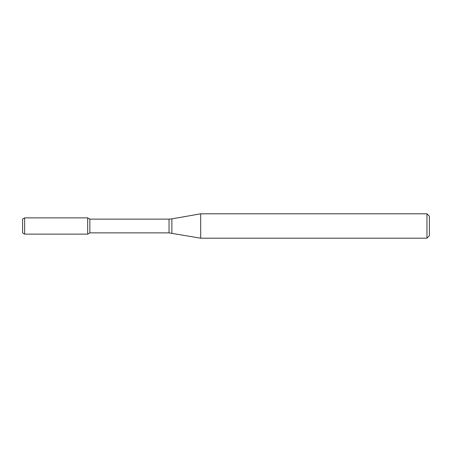 <?xml version="1.0" encoding="UTF-8"?>
<svg xmlns="http://www.w3.org/2000/svg" width="452" height="452" viewBox="0 0 452 452"><rect width="100%" height="100%" fill="white"/><g stroke="black" fill="none" stroke-linecap="round" stroke-linejoin="round"><path stroke-width="0.68" d="M426.959 238.204L426.959 213.796L429.4 216.237L429.4 235.763L426.959 238.204L200.694 238.204L169.048 232.876L89.852 232.876L87.688 234.125L87.688 217.875L24.634 217.875L24.634 234.125L22.6 232.949L22.6 219.05L24.634 217.875M89.852 232.876L89.852 219.124L87.688 217.875L87.688 234.125L24.634 234.125M200.694 238.204L200.694 213.796L171.873 218.875L171.873 233.125M169.048 232.876L169.048 219.124L89.852 219.124M169.048 219.124L171.873 218.875M426.959 213.796L200.694 213.796"/></g></svg>
